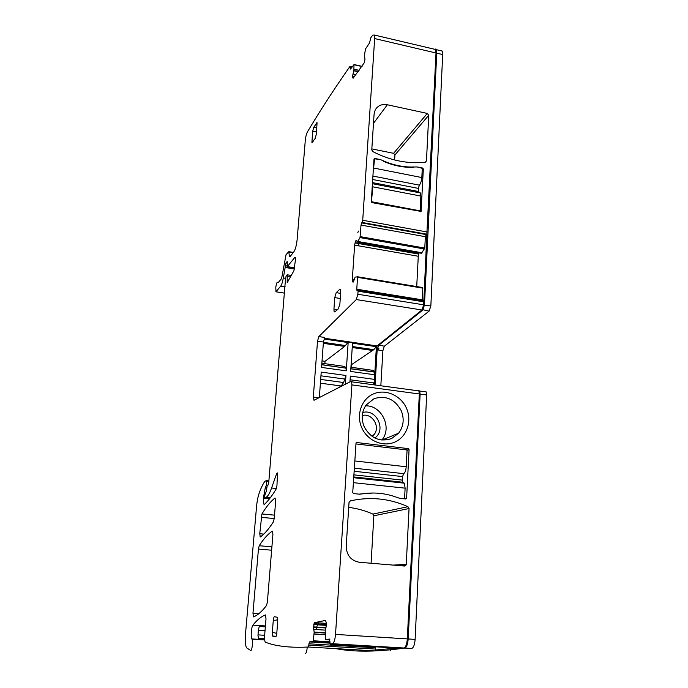 <?xml version="1.0" encoding="UTF-8"?>
<svg xmlns="http://www.w3.org/2000/svg" width="688" height="688" viewBox="0 0 688 688"><rect width="100%" height="100%" fill="white"/><g stroke="black" fill="none" stroke-linecap="round" stroke-linejoin="round"><path stroke-width="1.03" d="M381.814 440.053C392.538 427.841 381.745 405.206 365.56 405.817M374.797 437.981C386.656 429.991 376.379 408.388 362.731 412.525M364.124 426.612C370.617 438.325 379.767 442.315 391.567 438.574L398.627 433.165C403.624 426.422 404.484 418.923 401.224 410.667C394.878 399.152 385.839 395.144 374.1 398.653L366.093 405.043C361.699 411.605 361.045 418.794 364.124 426.612M372.199 436.441L373.954 434.704C380.817 426.921 372.174 412.731 362.266 415.5M361.69 427.592C367.289 440.698 382.984 447.458 394.895 442.049C406.9 436.837 412.224 421.047 406.522 408.328C400.992 395.531 385.762 388.694 373.773 393.785C361.716 398.687 355.92 414.554 361.69 427.592M365.732 429.665L363.419 424.771M318.828 397.819L313.324 397.105L314.055 400.261L350.88 381.401L351.611 381.814L351.903 384.902L335.52 634.413L407.322 638.903L419.319 393.966L418.863 390.913L417.969 390.474M407.967 506.695L409.05 508.535L406.264 564.323L405.696 565.605L404.458 566.043L359.36 562.268C350.871 560.634 346.485 555.216 346.21 546.014L349.022 502.498L350.347 500.864C370.23 496.487 389.442 498.43 407.967 506.695L372.879 514.099L373.859 515.776L371.09 563.248M404.578 498.628L406.617 498.146L409.076 449.591L408.294 448.619L356.78 442.539M406.617 498.146L405.722 498.963L399.814 498.353L393.029 496.048C384.42 493.416 375.648 492.505 366.713 493.322L359.609 494.199L353.537 493.571L352.729 492.565L356.04 442.857M404.51 647.743L404.768 648.053C406.625 647.322 407.769 644.286 408.19 638.954L407.322 638.885C406.9 644.235 405.765 647.27 403.899 648.001L401.396 648.354M335.52 634.413C335.03 639.849 333.998 642.953 332.433 643.719L330.163 643.925L329.543 639.083L325.562 639.539L325.209 630.475L326.594 624.36L325.605 620.404L314.7 622.623L313.427 626.863L314.184 632.367L313.212 640.777L312.954 641.44L309.48 641.93L329.973 643.16M313.324 397.105L317.512 341.171L318.811 336.587L356.281 299.555L421.942 309.996L423.679 304.827L426.861 233.662L425.347 236.698L424.788 248.076L421.477 253.287M353.348 282.011L352.643 281.891L353.331 282.028L355.12 277.109L357.528 276.834L356.788 289.218L356.883 290.276L357.966 290.121L358.061 291.179L357.863 294.258L356.281 299.555M352.643 281.891L352.308 279.612L354.63 245.152L355.326 241.892L356.031 240.396L356.719 240.422L356.126 240.301M421.581 253.304L357.459 242.047L356.719 240.43M357.459 242.047L360.022 237.592L424.53 249.013M354.277 76.738L352.48 76.334L352.54 77.796L353.193 78.165L364.21 62.866L364.967 59.392L364.442 55.152L365.552 48.865L369.473 43.052L370.884 37.616L372.758 35.131L374.401 35.045L374.659 38.562L362.722 220.263L361.019 225.079L360.022 237.592M352.48 76.334L353.89 70.511L353.976 64.724L361.957 66.53M278.055 282.837L281.315 278.881L281.839 277.247L286.07 254.603L288.797 251.679L289.381 256.237L289.94 256.762L293.862 251.834C295.444 249.348 296.545 245.143 297.173 239.226L305.283 140.507C305.67 136.783 306.401 133.885 307.467 131.804L313.883 121.243C324.59 103.785 336.613 85.51 349.968 66.426L350.502 69.049L353.976 64.724M309.48 641.93L308.284 647.012C294.395 647.778 282.261 646.892 271.898 644.346L265.284 642.274C264.639 640.855 264.441 638.326 264.691 634.706L266.007 618.77L265.396 614.917C261.113 616.62 256.951 620.034 252.917 625.143C251.412 626.751 250.578 637.088 251.825 638.937L251.997 639.204C253.218 640.992 251.946 651.57 250.647 650.47L246.476 647.743C245.341 645.189 245.031 640.468 245.539 633.571L256.486 507.211C257.002 501.561 257.905 496.856 259.187 493.107C261.044 487.895 262.962 483.948 264.923 481.282L266.23 480.628L266.437 481.488L266.342 485.35L265.241 488.016L263.358 498.189L263.736 504.063L264.519 504.287C268.182 500.907 272.044 495.842 276.112 489.091L276.946 485.522L277.531 472.931L276.636 473.645L271.588 488.007C269.61 493.537 267.692 496.676 265.826 497.433L264.751 497.725L264.76 495.549L266.308 491.163L267.245 485.393L267.916 485.315L268.741 482.606L285.546 278.502L286.191 275.733L287.206 274.787L287.214 282.63L293.922 270.711L295.513 259.385L295.393 257.295L294.928 257.269L287.343 266.609L287.24 261.526L285.976 262.928L283.31 277.961C282.579 282.054 281.71 284.78 280.695 286.139L275.957 291.772L275.793 287.137C276.421 283.387 277.066 281.788 277.754 282.347L277.866 282.725M357.794 232.63L358.474 231.065L357.794 232.63M273.42 521.822C268.767 529.089 264.39 534.137 260.288 536.958L259.746 533.725L261.922 513.962C266.153 506.918 270.522 501.569 275.028 497.923L275.664 501.131L274.254 518.279L273.42 521.822M258.439 549.076L259.221 545.739C263.435 539.091 267.795 534.206 272.302 531.084L272.921 534.473L267.383 601.957L266.54 605.457C261.904 611.555 257.553 615.373 253.485 616.895L252.969 613.257L258.439 549.076L271.631 550.202M273.274 620.499L272.336 632.195L272.646 636.047L275.578 636.821C276.146 636.684 276.559 635.42 276.8 633.02L277.746 621.101L277.427 617.291L274.469 616.715C273.91 616.887 273.514 618.151 273.274 620.499L277.797 619.836M312.567 131.786L311.922 142.751L315.233 138.348L316.411 133.782L317.056 122.722L313.719 127.28L312.567 131.786L316.575 131.786M338.41 308.749L339.898 303.735L340.723 291.987L340.508 289.442L339.786 289.244L336.208 292.649L334.755 297.603L333.929 309.144L334.144 311.741L334.832 311.956L338.41 308.749M348.704 507.374C357.089 508.398 365.147 510.642 372.879 514.099M393.949 482.064L393.992 481.29M418.682 390.672L419.671 391.025L420.127 394.078L408.19 638.954L415.122 639.393C414.709 644.716 413.557 647.735 411.665 648.466L404.768 648.053C377.058 651.975 354.01 652.164 335.624 648.612M396.735 648.079L375.424 649.997L374.9 650.908L308.284 647.012M363.152 650.22L344.757 649.145M418.975 390.612L418.192 390.827M314.7 622.623L318.974 622.898L318.088 623.93L314.055 623.672M313.78 624.575L317.598 624.824L316.686 627.078L313.427 626.863M313.547 629.382L316.179 629.546L316.592 627.387L313.41 627.181M314.167 632.048L316.11 632.169L314.184 632.367M314.098 634.069L315.586 634.018L314.115 633.932M308.852 645.138L375.528 649.076L375.674 646.823M375.528 649.076L375.424 649.997M264.674 639.651L258.602 639.29L257.991 635.437L258.353 629.984L259.393 626.08L265.37 626.458M307.192 647.073C306.943 651.295 306.272 653.454 305.18 653.557M354.019 69.178L355.275 69.565L354.01 69.282M353.838 70.812L355.507 71.191L353.89 70.511M352.91 73.986L355.171 74.493L355.146 75.585M434.016 49.123L435.599 49.493L436.011 52.985L426.861 233.662M380.387 159.573L374.84 158.455L373.997 159.074L371.279 201.713L372.036 202.65L421.09 211.431L423.326 168.956L422.595 168.035L417.186 166.952L410.813 167.038C402.755 166.909 394.723 165.301 386.716 162.213L380.387 159.573L374.564 158.799L373.128 172.74M428.744 115.249L426.457 160.983L425.313 162.213C407.76 164.079 390.251 160.528 372.784 151.584L371.769 149.889L374.083 114.131L375.175 110.011C377.738 105.582 381.797 103.836 387.344 104.774L427.3 113.434L428.744 115.249L394.929 154.981L394.637 159.986M357.958 241.505L359.317 241.815L357.915 241.574M355.326 241.892L358.981 242.314M358.955 242.529L419.009 253.072L418.27 256.263L416.722 286.638M354.63 245.152L358.68 245.857L358.861 243.578L355.034 242.907M421.882 287.489L422.802 288.143L422.269 300.527M352.299 346.537L373.799 349.659L377.041 345.935L421.942 309.996M321.76 364.657L345.978 368.132L346.262 370.841L321.554 367.426L323.42 342.031L324.736 337.455L318.811 336.587M350.837 368.691L374.521 371.984L374.676 379.415L350.347 376.087L349.96 381.866M374.951 374.805L350.648 371.451L352.548 342.736L348.197 342.099L346.262 370.841M319.344 397.552L321.219 372.105L345.952 375.485L343.63 382.519L341.214 385.977L338.315 387.834M345.359 384.222L345.952 375.485M272.336 632.195L276.765 633.442M311.827 140.971L313.109 141.659M374.109 384.859L374.289 381.797L373.034 384.712M390.363 649.902L390.724 650.839L390.775 649.859M415.122 639.393L426.646 394.946L426.173 391.902L425.27 391.463M417.186 166.952L422.286 168.362L421.821 177.556C421.52 180.953 420.703 183.49 419.379 185.149L418.347 188.383L418.27 192.537M394.929 154.981L393.605 153.321L371.838 148.9M323.971 339.012L347.861 342.512L348.197 342.099M373.799 349.659L351.078 364.958M351.516 367.289L351.663 365.036M350.932 367.211L373.214 370.402L374.521 371.984M374.831 372.741L376.207 349.917L377.041 345.935L324.272 338.204M347.861 342.512L344.671 346.425L325.037 361.312L322.036 360.89M324.865 363.66L325.037 361.312M345.901 368.011L344.722 366.429L342.469 366.119M374.676 379.415L374.289 381.797M375.063 384.988L377.17 349.848L376.207 349.917M389.081 439.46L383.018 439.632M380.834 385.77L382.889 350.682L384.325 346.21L429.088 311.131L430.843 305.979L442.694 54.558L442.264 51.067L440.655 50.688M382.889 350.682L377.17 349.848L378.598 345.367L422.742 310.125L424.479 304.956L436.751 53.165L435.994 53.329M435.667 49.02L436.338 49.665L436.751 53.165L442.694 54.558M388.858 439.52L382.872 439.692M404.57 498.843L405.112 488.162L404.363 483.182L402.712 482.228L402.394 480.121L402.575 476.578L403.658 473.645C405.034 472.862 405.877 470.566 406.212 466.748L407.072 449.952L355.825 443.923M358.955 494.13L372.93 493.021M372.44 183.558L372.784 186.818L371.417 202.238M371.83 201.773L420.119 210.855L419.396 211.543M419.112 192.709L420.488 192.967L420.875 196.071L420.119 210.855M413.436 167.339C403.426 167.64 393.459 165.645 383.534 161.353M351.903 384.902L419.319 393.966M332.433 643.719L403.899 648.001M406.264 564.323L393.278 565.106M409.05 508.535L373.859 515.776M405.215 449.737L408.294 448.619M407.055 450.322L409.076 449.591M330.421 644.114L401.491 648.363M426.646 394.946L419.31 394.112M325.682 639.634L329.956 639.892M318.974 622.898L326.594 623.397M317.598 624.824L326.525 625.401M318.088 623.93L326.585 624.489M316.592 627.387L325.923 627.989M316.686 627.078L326.017 627.671M316.11 632.169L325.166 632.745M316.179 629.546L325.269 630.131M315.586 634.018L325.252 634.628M316.05 632.478L325.175 633.055M313.212 640.777L329.965 641.784M315.534 634.164L325.261 634.766M312.954 641.44L329.939 642.463M308.912 643.805L375.562 647.769M252.917 625.143L265.413 625.942M251.92 639.083L264.699 639.849M266.299 480.628L268.776 480.895M266.437 481.488L268.759 481.738M266.342 485.35L267.185 485.436M265.8 487.637L266.669 487.723M265.413 487.792L266.643 487.921M265.241 488.016L266.617 488.162M263.564 495.781L264.725 495.893M263.358 498.189L269.507 498.8M276.636 473.645L277.737 473.765M271.588 488.007L276.378 488.497M265.826 497.433L270.229 497.871M264.863 497.794L269.902 498.293M287.249 276.026L290.327 276.524M287.077 281.994L287.937 282.14M294.928 257.269L295.419 257.355M287.343 266.609L294.774 267.838L287.326 266.626M286.879 261.793L287.309 261.87M286.578 262.352L287.309 262.481M286.242 262.773L287.266 262.945M285.976 262.928L287.257 263.134M285.322 265.009L287.094 265.301M285.167 266.832L294.67 268.397M285.09 267.451L294.541 269.008M283.31 277.961L285.572 278.322M280.695 286.139L285.193 286.853M275.957 291.772L284.694 293.148M288.908 252.169L293.036 252.874M351.62 67.51L350.287 67.209M350.183 68.25L350.957 68.422M355.249 69.454L359.102 70.322M355.49 70.873L358.224 71.483M355.275 69.565L359.033 70.408M355.171 74.493L355.851 74.648M355.507 71.191L358.027 71.75M354.44 76.514L352.505 76.084M353.34 77.976L352.54 77.796M374.659 38.562L436.011 52.985M362.722 220.263L427.248 232.011M362.077 222.456L426.534 234.152M361.664 222.895L426.053 234.574M361.019 225.079L425.347 236.698M360.263 236.638L424.788 248.076M359.325 241.746L422.165 252.797M359.317 241.815L422.114 252.857M356.762 240.525L356.031 240.396M358.861 243.578L418.682 254.061M354.234 279.93L352.308 279.612M358.68 245.857L418.27 256.263M353.658 281.555L352.445 281.358M357.433 276.748L422.621 287.541M357.571 277.35L422.802 288.143M356.788 289.218L422.226 299.822M358.061 291.179L423.825 301.808M357.863 294.258L423.679 304.827M317.512 341.171L323.42 342.031M261.922 513.962L274.512 515.157M261.148 517.324L274.228 518.554M259.746 533.725L263.771 534.086M252.969 613.257L258.903 613.653M259.221 545.739L271.906 546.831M276.017 636.477L272.895 636.288M317.134 123.006L316.471 122.868M316.876 127.934L313.719 127.28M340.474 289.356L339.786 289.244M340.629 293.363L336.208 292.649M340.268 298.48L334.755 297.603M337.378 309.677L333.929 309.144M259.213 626.484L265.336 626.871M421.194 211.087L420.514 211.741M423.326 168.956L422.2 170.151M426.457 160.983L425.296 162.222M393.605 153.321L427.3 113.434M387.344 104.774L373.489 123.324M352.523 343.192L376.302 346.675M320.943 375.82L345.152 379.114M350.097 379.785L373.851 383.01M320.677 379.423L343.63 382.519M320.402 383.19L341.214 385.977M258.301 630.346L265.018 630.767M264.648 635.282L257.983 634.878M258.335 638.567L264.622 638.937M430.843 305.979L423.67 305.025M384.325 346.21L378.262 344.955M378.606 350.063L378.856 348.214L376.517 347.707M429.088 311.131L422.312 309.6M323.403 342.332L345.522 345.548M321.864 363.247L344.722 366.429M323.326 343.329L344.671 346.425M350.923 367.297L373.214 370.402M352.239 347.526L372.879 350.519M406.212 466.748L354.741 460.951M403.658 473.645L354.277 468.184M402.575 476.578L354.088 471.263M402.394 480.121L353.856 474.849M405.112 488.162L353.357 482.658M362.301 493.7L361.492 493.924M372.784 186.818L420.875 196.071M372.5 182.612L418.184 191.453M372.698 179.508L418.347 188.383M372.913 176.068L419.379 185.149M373.971 168.096L421.821 177.556M381.969 440.071L398.627 433.165M371.365 435.839L373.954 434.704M351.611 381.814L418.863 390.913M405.696 565.605L401.809 565.82M405.438 498.929L406.384 498.714M251.825 638.937L264.682 639.702M251.997 639.204L264.708 639.96M266.351 480.697L268.776 480.946M263.736 504.063L264.656 504.158M287.206 274.787L291.007 275.406M275.931 291.789L284.694 293.174M277.754 282.347L278.382 282.45M288.797 251.679L293.372 252.453M352.136 66.813L350.252 66.392M353.942 64.517L362.086 66.358M374.401 35.045L435.599 49.493M353.297 282.054L352.66 281.951M357.528 276.834L422.733 287.627M357.966 290.121L423.679 300.751M313.556 399.977L314.39 400.089M259.952 536.812L260.434 536.855M253.201 616.732L253.812 616.766M272.646 636.047L276.129 636.262M334.144 311.741L334.936 311.862M419.671 391.025L426.173 391.902M258.576 639.238L264.674 639.608M321.752 364.769L345.978 368.132M350.828 368.811L374.607 372.113M258.301 638.412L264.613 638.799M436.338 49.665L442.264 51.067M402.712 482.228L353.727 476.939M404.363 483.182L353.675 477.721M372.509 183.705L420.488 192.967"/></g></svg>
